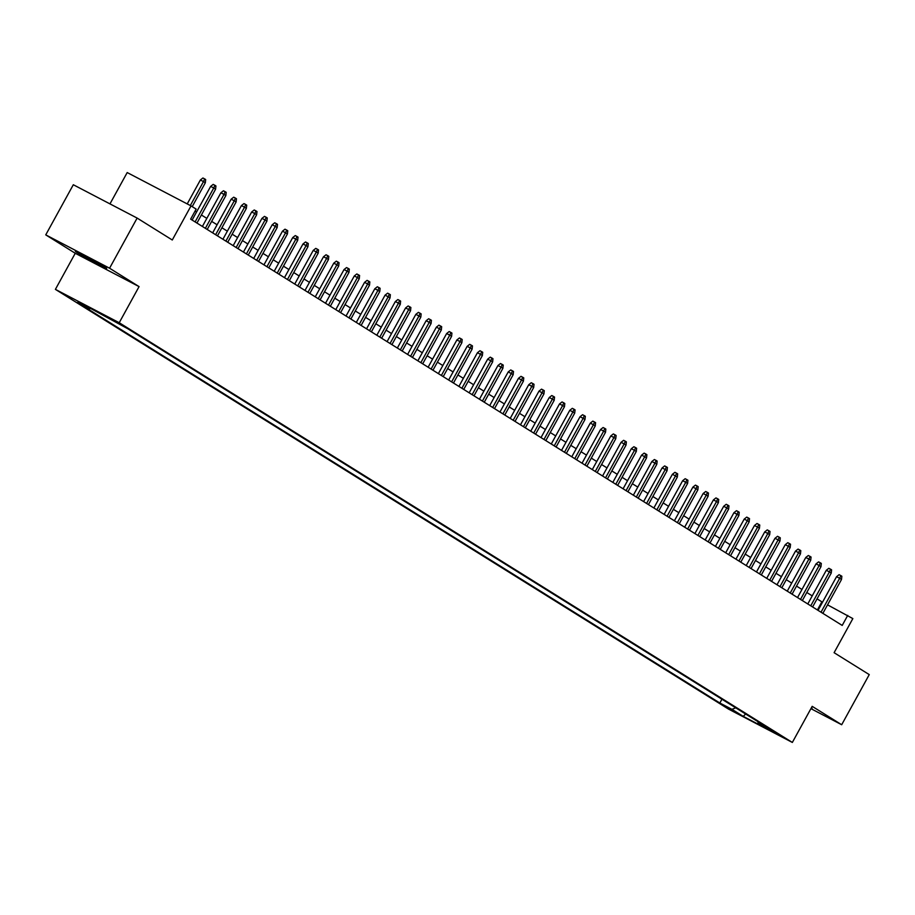 <?xml version="1.0" encoding="UTF-8"?>
<svg xmlns="http://www.w3.org/2000/svg" width="915" height="915" viewBox="0 0 915 915"><rect width="100%" height="100%" fill="white"/><g stroke="black" fill="none" stroke-linecap="round" stroke-linejoin="round"><path stroke-width="1.37" d="M104.459 266.894A17.865 0.606 -151.2 0 0 86.994 256.989A17.865 0.606 -151.2 0 0 75.35 251.259A17.865 0.606 -151.2 0 0 77.546 252.837A17.865 0.606 -151.2 0 0 95.011 262.742A17.865 0.606 -151.2 0 0 106.655 268.472A17.865 0.606 -151.2 0 0 104.459 266.894M779.82 735.077L767.879 728.66L779.82 735.077M55.403 289.369L728.523 709.102L792.344 742.442L119.224 322.721L55.403 289.369L75.247 253.272L139.069 286.612L109.571 268.221L45.75 234.869L75.247 253.272M45.75 234.869L73.314 184.739L137.136 218.079L172.283 239.993L191.029 205.898L127.196 172.558L109.972 203.885M810.919 708.656L841.686 724.737L869.25 674.607L834.103 652.692L852.849 618.597L827.549 604.849M109.571 268.221L137.136 218.079M191.029 205.898L196.153 209.1L190.64 219.131L842.212 625.425L847.725 615.395M111.127 319.198L124.955 326.827L111.253 318.98M757.849 721.615L758.146 723.022L770.224 729.335L127.894 328.794L78.313 301.756L89.601 308.79L77.523 302.476L719.853 703.017L731.931 709.319L735.74 707.833M758.146 723.022L769.435 730.067L743.22 716.365L731.931 709.319M139.069 286.612L119.224 322.721M841.686 724.737L812.188 706.346L792.344 742.442M822.516 602.219L817.049 598.879M812.223 595.871L806.79 592.485M801.963 589.477L796.53 586.092M791.704 583.084L786.271 579.687M781.444 576.679L776 573.293M771.185 570.285L765.741 566.888M760.925 563.88L755.481 560.495M750.655 557.487L745.222 554.101M740.395 551.093L734.962 547.696M730.136 544.688L724.703 541.303M719.876 538.294L714.443 534.898M709.617 531.889L704.184 528.504M699.357 525.496L693.913 522.099M689.098 519.102L683.654 515.705M678.838 512.697L673.394 509.312M668.568 506.304L663.135 502.907M658.308 499.899L652.875 496.513M648.049 493.505L642.616 490.108M637.789 487.1L632.356 483.715M627.53 480.707L622.097 477.321M617.27 474.313L611.826 470.916M607.011 467.908L601.567 464.523M596.752 461.515L591.307 458.118M586.481 455.11L581.048 451.724M576.221 448.716L570.788 445.331M565.962 442.322L560.529 438.925M555.702 435.917L550.27 432.532M545.443 429.524L540.01 426.127M535.184 423.119L529.739 419.733M524.924 416.725L519.48 413.328M514.665 410.32L509.22 406.935M504.394 403.927L498.961 400.541M494.134 397.533L488.702 394.136M483.875 391.128L478.442 387.743M473.615 384.735L468.183 381.338M463.356 378.33L457.923 374.944M453.097 371.936L447.652 368.551M442.837 365.543L437.393 362.146M432.578 359.137L427.133 355.752M422.307 352.744L416.874 349.347M412.047 346.339L406.615 342.953M401.788 339.945L396.355 336.548M391.529 333.54L386.096 330.155M381.269 327.147L375.836 323.761M371.01 320.753L365.565 317.356M360.75 314.348L355.306 310.963M350.491 307.955L345.047 304.558M340.22 301.55L334.787 298.164M329.96 295.156L324.528 291.771M319.701 288.763L314.268 285.366M309.442 282.358L304.009 278.972M299.182 275.964L293.749 272.567M288.923 269.559L283.478 266.173M278.663 263.165L273.219 259.769M268.404 256.772L262.96 253.375M258.133 250.367L252.7 246.981M247.874 243.973L242.441 240.576M237.614 237.568L232.181 234.183M227.355 231.175L221.922 227.778M217.095 224.77L211.662 221.384M206.836 218.376L201.392 214.991M196.576 211.983L195.078 211.045M817.404 609.95L821.842 601.876M90.848 308.298L89.601 308.79M721.935 699.22L719.853 703.017M743.22 716.365L745.645 714.009M811.228 708.096A17.865 0.606 -151.2 0 0 812.085 708.359A17.865 0.606 -151.2 0 0 811.411 707.764M190.331 205.543L203.485 181.605L200.385 179.981L202.913 177.99L204.64 178.894L203.485 181.605L205.337 182.76L192.207 206.641M200.385 179.981L187.22 203.919M204.64 178.894L205.669 179.534L205.337 182.76M195.112 221.91L213.744 188.01L210.644 186.386L213.184 184.395L214.899 185.287L213.744 188.01L215.597 189.153L196.954 223.066M210.644 186.386L192.127 220.058M214.899 185.287L215.929 185.928L215.597 189.153M205.372 228.315L224.015 194.403L220.904 192.779L223.443 190.789L225.159 191.692L224.015 194.403L225.856 195.558L207.213 229.459M220.904 192.779L202.387 226.463M225.159 191.692L226.188 192.333L225.856 195.558M215.631 234.709L234.274 200.797L231.163 199.184L233.702 197.194L235.43 198.086L234.274 200.797L236.116 201.952L217.473 235.864M231.163 199.184L212.657 232.856M235.43 198.086L236.447 198.727L236.116 201.952M225.891 241.114L244.534 207.202L241.423 205.578L243.962 203.588L245.689 204.491L244.534 207.202L246.375 208.357L227.732 242.258M241.423 205.578L222.917 239.25M245.689 204.491L246.707 205.132L246.375 208.357M236.15 247.508L254.793 213.595L251.682 211.971L254.221 209.981L255.948 210.885L254.793 213.595L256.635 214.75L238.003 248.663M251.682 211.971L233.176 245.655M255.948 210.885L256.978 211.525L256.635 214.75M246.41 253.901L265.053 220L261.953 218.376L264.481 216.386L266.208 217.29L265.053 220L266.906 221.144L248.262 255.056M261.953 218.376L243.436 252.048M266.208 217.29L267.237 217.93L266.906 221.144M256.669 260.306L275.312 226.394L272.213 224.77L274.74 222.78L276.467 223.683L275.312 226.394L277.165 227.549L258.522 261.461M272.213 224.77L253.695 258.453M276.467 223.683L277.497 224.324L277.165 227.549M266.928 266.7L285.572 232.787L282.472 231.175L285 229.185L286.727 230.077L285.572 232.787L287.424 233.943L268.781 267.855M282.472 231.175L263.955 264.847M286.727 230.077L287.756 230.717L287.424 233.943M277.199 273.105L295.831 239.192L292.731 237.568L295.271 235.578L296.986 236.482L295.831 239.192L297.684 240.348L279.041 274.248M292.731 237.568L274.214 271.24M296.986 236.482L298.016 237.122L297.684 240.348M287.459 279.498L306.102 245.586L302.991 243.962L305.53 241.972L307.246 242.875L306.102 245.586L307.943 246.741L289.3 280.653M302.991 243.962L284.474 277.645M307.246 242.875L308.275 243.516L307.943 246.741M297.718 285.903L316.361 251.991L313.25 250.367L315.789 248.377L317.516 249.28L316.361 251.991L318.203 253.135L299.56 287.047M313.25 250.367L294.744 284.039M317.516 249.28L318.534 249.921L318.203 253.135M307.978 292.297L326.621 258.385L323.51 256.76L326.049 254.77L327.776 255.674L326.621 258.385L328.462 259.54L309.819 293.452M323.51 256.76L305.004 290.444M327.776 255.674L328.794 256.314L328.462 259.54M318.237 298.69L336.88 264.79L333.769 263.165L336.308 261.175L338.035 262.067L336.88 264.79L338.722 265.933L320.09 299.846M333.769 263.165L315.263 296.837M338.035 262.067L339.065 262.708L338.722 265.933M328.496 305.095L347.14 271.183L344.04 269.559L346.568 267.569L348.295 268.472L347.14 271.183L348.992 272.338L330.349 306.239M344.04 269.559L325.523 303.231M348.295 268.472L349.324 269.113L348.992 272.338M338.756 311.489L357.399 277.577L354.299 275.964L356.827 273.962L358.554 274.866L357.399 277.577L359.252 278.732L340.609 312.644M354.299 275.964L335.782 309.636M358.554 274.866L359.584 275.507L359.252 278.732M349.015 317.894L367.658 283.982L364.559 282.358L367.087 280.367L368.814 281.271L367.658 283.982L369.511 285.137L350.868 319.038M364.559 282.358L346.042 316.03M368.814 281.271L369.843 281.911L369.511 285.137M359.286 324.287L377.918 290.375L374.818 288.751L377.357 286.761L379.073 287.665L377.918 290.375L379.771 291.53L361.128 325.443M374.818 288.751L356.301 322.435M379.073 287.665L380.102 288.305L379.771 291.53M369.546 330.681L388.189 296.78L385.078 295.156L387.617 293.166L389.332 294.07L388.189 296.78L390.03 297.924L371.387 331.836M385.078 295.156L366.56 328.828M389.332 294.07L390.362 294.699L390.03 297.924M379.805 337.086L398.448 303.174L395.337 301.55L397.876 299.56L399.603 300.463L398.448 303.174L400.29 304.329L381.647 338.241M395.337 301.55L376.831 335.233M399.603 300.463L400.621 301.104L400.29 304.329M390.065 343.48L408.708 309.567L405.597 307.955L408.136 305.965L409.863 306.857L408.708 309.567L410.549 310.723L391.906 344.635M405.597 307.955L387.091 341.627M409.863 306.857L410.881 307.497L410.549 310.723M400.324 349.885L418.967 315.972L415.856 314.348L418.395 312.358L420.122 313.262L418.967 315.972L420.809 317.128L402.177 351.028M415.856 314.348L397.35 348.02M420.122 313.262L421.152 313.902L420.809 317.128M410.583 356.278L429.226 322.366L426.127 320.742L428.655 318.752L430.382 319.655L429.226 322.366L431.079 323.521L412.436 357.433M426.127 320.742L407.61 354.425M430.382 319.655L431.411 320.296L431.079 323.521M420.843 362.672L439.486 328.771L436.386 327.147L438.914 325.157L440.641 326.06L439.486 328.771L441.339 329.915L422.696 363.827M436.386 327.147L417.869 360.819M440.641 326.06L441.671 326.701L441.339 329.915M431.102 369.077L449.745 335.165L446.646 333.54L449.174 331.55L450.901 332.454L449.745 335.165L451.598 336.32L432.955 370.232M446.646 333.54L428.129 367.224M450.901 332.454L451.93 333.094L451.598 336.32M441.373 375.47L460.005 341.57L456.905 339.945L459.444 337.955L461.16 338.847L460.005 341.57L461.858 342.713L443.215 376.625M456.905 339.945L438.388 373.617M461.16 338.847L462.189 339.488L461.858 342.713M451.633 381.875L470.276 347.963L467.165 346.339L469.704 344.349L471.419 345.252L470.276 347.963L472.117 349.118L453.474 383.019M467.165 346.339L448.647 380.011M471.419 345.252L472.449 345.893L472.117 349.118M461.892 388.269L480.535 354.357L477.424 352.744L479.963 350.742L481.69 351.646L480.535 354.357L482.377 355.512L463.733 389.424M477.424 352.744L458.918 386.416M481.69 351.646L482.708 352.286L482.377 355.512M472.151 394.674L490.795 360.762L487.684 359.137L490.223 357.147L491.95 358.051L490.795 360.762L492.636 361.905L473.993 395.818M487.684 359.137L469.178 392.81M491.95 358.051L492.968 358.691L492.636 361.905M482.411 401.067L501.054 367.155L497.943 365.531L500.482 363.541L502.209 364.445L501.054 367.155L502.895 368.31L484.264 402.223M497.943 365.531L479.437 399.215M502.209 364.445L503.239 365.085L502.895 368.31M492.67 407.461L511.313 373.56L508.214 371.936L510.742 369.946L512.469 370.85L511.313 373.56L513.166 374.704L494.523 408.616M508.214 371.936L489.697 405.608M512.469 370.85L513.498 371.479L513.166 374.704M502.93 413.866L521.573 379.954L518.473 378.33L521.001 376.34L522.728 377.243L521.573 379.954L523.426 381.109L504.783 415.021M518.473 378.33L499.956 412.013M522.728 377.243L523.757 377.884L523.426 381.109M513.189 420.26L531.832 386.347L528.733 384.735L531.26 382.745L532.988 383.637L531.832 386.347L533.685 387.503L515.042 421.415M528.733 384.735L510.215 418.407M532.988 383.637L534.017 384.277L533.685 387.503M523.46 426.665L542.092 392.752L538.992 391.128L541.531 389.138L543.247 390.042L542.092 392.752L543.945 393.907L525.302 427.808M538.992 391.128L520.475 424.8M543.247 390.042L544.276 390.682L543.945 393.907M533.72 433.058L552.363 399.146L549.252 397.522L551.791 395.532L553.506 396.435L552.363 399.146L554.204 400.301L535.561 434.213M549.252 397.522L530.734 431.205M553.506 396.435L554.536 397.076L554.204 400.301M543.979 439.452L562.622 405.551L559.511 403.927L562.05 401.937L563.777 402.84L562.622 405.551L564.463 406.695L545.82 440.607M559.511 403.927L541.005 437.599M563.777 402.84L564.795 403.481L564.463 406.695M554.238 445.857L572.882 411.944L569.771 410.32L572.31 408.33L574.037 409.234L572.882 411.944L574.723 413.1L556.08 447.012M569.771 410.32L551.265 444.004M574.037 409.234L575.055 409.874L574.723 413.1M564.498 452.25L583.141 418.349L580.041 416.725L582.569 414.735L584.296 415.627L583.141 418.349L584.982 419.493L566.351 453.405M580.041 416.725L561.524 450.397M584.296 415.627L585.326 416.268L584.982 419.493M574.757 458.655L593.4 424.743L590.301 423.119L592.829 421.129L594.556 422.032L593.4 424.743L595.253 425.898L576.61 459.799M590.301 423.119L571.784 456.791M594.556 422.032L595.585 422.673L595.253 425.898M585.017 465.049L603.66 431.137L600.56 429.512L603.088 427.522L604.815 428.426L603.66 431.137L605.513 432.292L586.87 466.204M600.56 429.512L582.043 463.196M604.815 428.426L605.844 429.066L605.513 432.292M595.276 471.454L613.919 437.542L610.82 435.917L613.347 433.927L615.074 434.831L613.919 437.542L615.772 438.685L597.129 472.598M610.82 435.917L592.302 469.589M615.074 434.831L616.104 435.471L615.772 438.685M605.547 477.847L624.179 443.935L621.079 442.311L623.618 440.321L625.334 441.224L624.179 443.935L626.032 445.09L607.388 479.003M621.079 442.311L602.562 475.994M625.334 441.224L626.363 441.865L626.032 445.09M615.806 484.241L634.45 450.34L631.339 448.716L633.878 446.726L635.593 447.618L634.45 450.34L636.291 451.484L617.648 485.396M631.339 448.716L612.821 482.388M635.593 447.618L636.623 448.259L636.291 451.484M626.066 490.646L644.709 456.734L641.598 455.11L644.137 453.119L645.864 454.023L644.709 456.734L646.55 457.889L627.907 491.79M641.598 455.11L623.092 488.793M645.864 454.023L646.882 454.663L646.55 457.889M636.325 497.039L654.968 463.127L651.857 461.515L654.397 459.524L656.124 460.417L654.968 463.127L656.81 464.282L638.167 498.195M651.857 461.515L633.352 495.187M656.124 460.417L657.142 461.057L656.81 464.282M646.585 503.444L665.228 469.532L662.128 467.908L664.656 465.918L666.383 466.822L665.228 469.532L667.069 470.687L648.438 504.588M662.128 467.908L643.611 501.58M666.383 466.822L667.412 467.462L667.069 470.687M656.844 509.838L675.487 475.926L672.388 474.302L674.915 472.312L676.643 473.215L675.487 475.926L677.34 477.081L658.697 510.993M672.388 474.302L653.87 507.985M676.643 473.215L677.672 473.856L677.34 477.081M667.104 516.232L685.747 482.331L682.647 480.707L685.175 478.717L686.902 479.62L685.747 482.331L687.6 483.475L668.957 517.387M682.647 480.707L664.13 514.379M686.902 479.62L687.931 480.261L687.6 483.475M677.363 522.637L696.006 488.724L692.907 487.1L695.434 485.11L697.161 486.014L696.006 488.724L697.859 489.88L679.216 523.792M692.907 487.1L674.389 520.784M697.161 486.014L698.191 486.654L697.859 489.88M687.634 529.03L706.266 495.118L703.166 493.505L705.705 491.515L707.421 492.407L706.266 495.118L708.119 496.273L689.475 530.185M703.166 493.505L684.649 527.177M707.421 492.407L708.45 493.048L708.119 496.273M697.893 535.435L716.537 501.523L713.426 499.899L715.965 497.909L717.68 498.812L716.537 501.523L718.378 502.678L699.735 536.579M713.426 499.899L694.908 533.571M717.68 498.812L718.71 499.453L718.378 502.678M708.153 541.829L726.796 507.916L723.685 506.292L726.224 504.302L727.951 505.206L726.796 507.916L728.637 509.072L709.994 542.984M723.685 506.292L705.179 539.976M727.951 505.206L728.969 505.846L728.637 509.072M718.412 548.234L737.055 514.322L733.944 512.697L736.483 510.707L738.211 511.611L737.055 514.322L738.897 515.465L720.254 549.377M733.944 512.697L715.438 546.369M738.211 511.611L739.229 512.251L738.897 515.465M728.672 554.627L747.315 520.715L744.215 519.091L746.743 517.101L748.47 518.004L747.315 520.715L749.156 521.87L730.525 555.782M744.215 519.091L725.698 552.774M748.47 518.004L749.499 518.645L749.156 521.87M738.931 561.021L757.574 527.12L754.475 525.496L757.002 523.506L758.729 524.398L757.574 527.12L759.427 528.264L740.784 562.176M754.475 525.496L735.957 559.168M758.729 524.398L759.759 525.038L759.427 528.264M749.191 567.426L767.834 533.514L764.734 531.889L767.262 529.899L768.989 530.803L767.834 533.514L769.687 534.669L751.043 568.57M764.734 531.889L746.217 565.562M768.989 530.803L770.018 531.443L769.687 534.669M759.45 573.819L778.093 539.907L774.994 538.294L777.521 536.293L779.248 537.197L778.093 539.907L779.946 541.062L761.303 574.975M774.994 538.294L756.476 571.966M779.248 537.197L780.278 537.837L779.946 541.062M769.721 580.224L788.353 546.312L785.253 544.688L787.792 542.698L789.508 543.601L788.353 546.312L790.205 547.456L771.562 581.368M785.253 544.688L766.736 578.36M789.508 543.601L790.537 544.242L790.205 547.456M779.98 586.618L798.623 552.706L795.512 551.082L798.052 549.091L799.767 549.995L798.623 552.706L800.465 553.861L781.822 587.773M795.512 551.082L776.995 584.765M799.767 549.995L800.797 550.636L800.465 553.861M790.24 593.012L808.883 559.111L805.772 557.487L808.311 555.497L810.038 556.4L808.883 559.111L810.724 560.255L792.081 594.167M805.772 557.487L787.266 591.159M810.038 556.4L811.056 557.029L810.724 560.255M800.499 599.417L819.142 565.504L816.031 563.88L818.57 561.89L820.298 562.794L819.142 565.504L820.984 566.659L802.341 600.572M816.031 563.88L797.525 597.564M820.298 562.794L821.315 563.434L820.984 566.659M810.759 605.81L829.402 571.898L826.302 570.285L828.83 568.295L830.557 569.187L829.402 571.898L831.243 573.053L812.612 606.965M826.302 570.285L807.785 603.957M830.557 569.187L831.586 569.828L831.243 573.053M821.018 612.215L839.661 578.303L836.562 576.679L839.089 574.689L840.816 575.592L839.661 578.303L841.514 579.458L822.871 613.359M836.562 576.679L818.044 610.351M840.816 575.592L841.846 576.233L841.514 579.458"/></g></svg>
